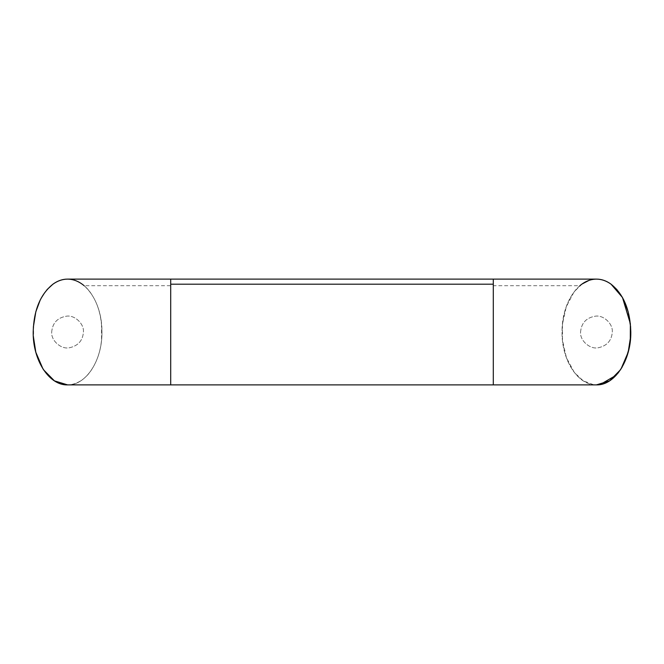 <?xml version="1.0" encoding="UTF-8"?>
<svg xmlns="http://www.w3.org/2000/svg" width="664" height="664" viewBox="0 0 664 664"><rect width="100%" height="100%" fill="white"/><g stroke="black" fill="none" stroke-linecap="round" stroke-linejoin="round"><path stroke-width="0.5" stroke-dasharray="3.32 2.49" d="M51.701 332C52.506 322.936 57.469 317.658 66.599 316.164C74.592 314.861 84.212 323.717 83.432 332C82.792 340.599 78.128 345.853 69.438 347.753C61.279 349.629 50.896 340.69 51.701 332C52.506 322.936 57.469 317.658 66.599 316.164C74.592 314.861 84.212 323.717 83.432 332C82.792 340.599 78.128 345.853 69.438 347.753C61.279 349.629 50.896 340.69 51.701 332M580.568 332C581.374 322.936 586.337 317.658 595.467 316.164C603.46 314.861 613.071 323.717 612.299 332C611.66 340.599 606.996 345.853 598.305 347.753C590.147 349.629 579.755 340.69 580.568 332C581.374 322.936 586.337 317.658 595.467 316.164C603.46 314.861 613.071 323.717 612.299 332C611.66 340.599 606.996 345.853 598.305 347.753C590.147 349.629 579.755 340.69 580.568 332M617.005 289.662L623.762 299.945M630.651 327.07L630.7 336.042M621.064 368.885L620.516 369.74M493.302 384.888L493.302 285.694L579.88 285.694C568.484 296.136 562.541 311.574 562.059 332C561.628 360.27 578.053 385.543 596.43 384.888C578.062 385.626 561.578 360.262 562.059 332C561.57 303.747 578.062 278.374 596.43 279.112L597.177 279.129M66.832 279.129L67.57 279.112C85.938 278.374 102.422 303.738 101.941 332C102.43 360.253 85.938 385.626 67.57 384.888C85.947 385.543 102.372 360.27 101.941 332C101.459 311.574 95.516 296.136 84.12 285.694L170.698 285.694L170.698 279.112M46.953 289.703L40.23 299.97M33.341 327.161L33.3 336.1M42.977 368.96L43.525 369.798M493.302 285.694L493.302 279.112M170.698 384.888L170.698 285.694M616.217 375.218L618.109 373.027M622.209 366.976L625.762 359.506M629.032 348.608L630.294 340.972M611.054 284.192L616.856 289.479M593.35 384.663L583.042 380.655L574.318 372.487L566.384 357.597L562.483 340.2L562.449 324.173L566.267 306.735L574.136 291.762L582.096 283.984M589.051 280.382L593.052 279.378M52.946 284.192C48.414 287.52 44.629 291.919 41.583 297.389C37.192 305.498 34.52 314.462 33.574 324.306L33.598 339.951C34.81 352.401 38.719 363.183 45.326 372.313C50.58 379.169 56.896 383.277 64.275 384.639M70.674 279.337C78.07 280.631 84.411 284.698 89.698 291.537C96.338 300.626 100.272 311.391 101.517 323.841L101.55 339.86C100.347 352.327 96.446 363.125 89.847 372.263C84.585 379.152 78.261 383.269 70.874 384.63"/><path stroke-width="1" d="M579.88 285.694C585.042 281.378 590.562 279.187 596.43 279.112C601.543 279.162 606.423 280.855 611.054 284.192C623.629 294.252 630.211 310.188 630.808 332C631.232 360.27 614.806 385.543 596.43 384.888L609.585 380.862L620.516 369.74M493.302 279.112L170.698 279.112L170.698 284.192L493.302 284.192L493.302 279.112L596.43 279.112C601.543 279.121 606.423 280.814 611.071 284.175L617.005 289.662M623.762 299.945L628.177 311.773L630.651 327.07M630.7 336.042L628.185 352.244L621.064 368.885M84.12 285.694C78.958 281.378 73.438 279.187 67.57 279.112C62.457 279.162 57.577 280.855 52.946 284.192C40.371 294.252 33.789 310.188 33.192 332C32.768 360.27 49.194 385.543 67.57 384.888L596.43 384.888M170.698 279.112L67.57 279.112C62.457 279.121 57.577 280.814 52.929 284.175L46.953 289.703M40.23 299.97L35.823 311.773L33.341 327.161M33.3 336.1L35.814 352.244L42.977 368.96M43.525 369.798L54.415 380.862L67.57 384.888M493.302 284.192L493.302 384.888L170.698 384.888L170.698 284.192M600.098 384.58L616.217 375.218M618.109 373.027L622.11 367.159M625.762 359.506L629.032 348.608M630.294 340.972L630.368 323.725L622.475 297.489L611.079 284.209M582.096 283.984L589.051 280.382"/></g></svg>
